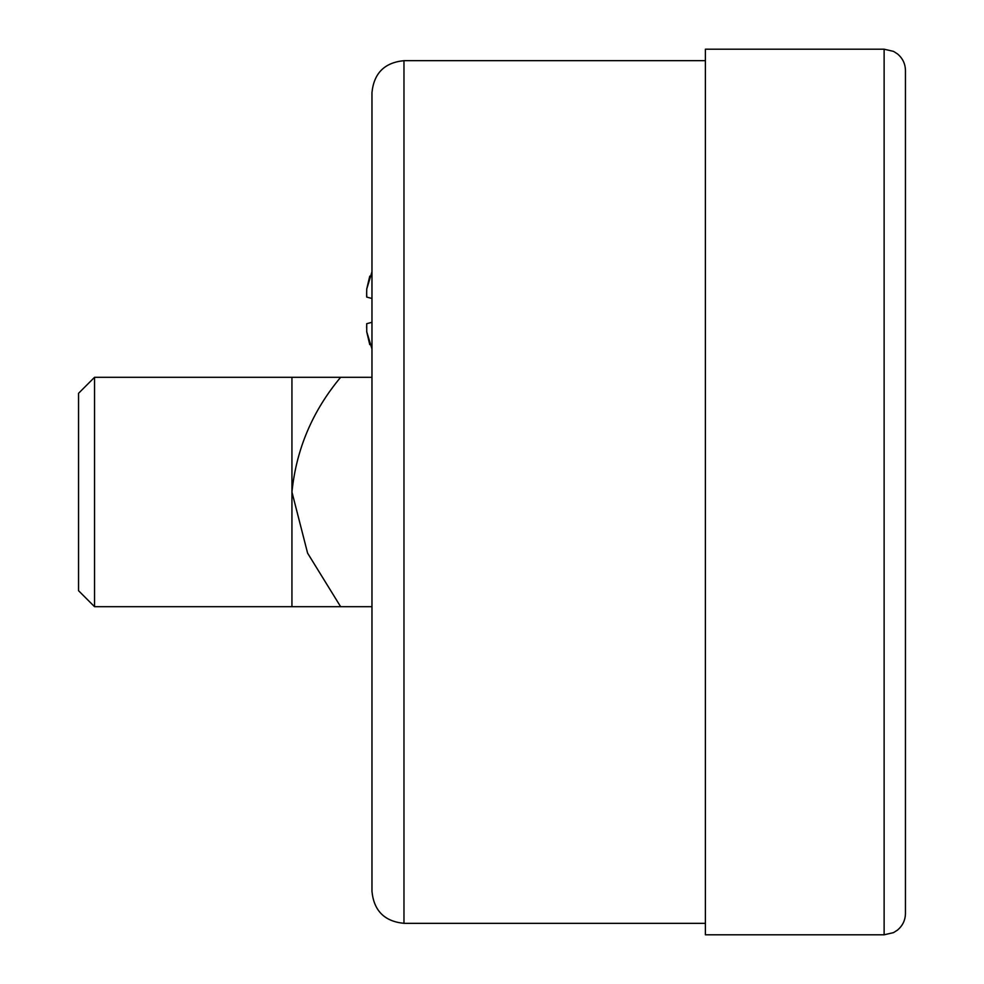 <?xml version="1.0" encoding="UTF-8"?>
<svg xmlns="http://www.w3.org/2000/svg" width="984" height="984" viewBox="0 0 984 984"><rect width="100%" height="100%" fill="white"/><g stroke="black" fill="none" stroke-linecap="round" stroke-linejoin="round"><path stroke-width="1.48" d="M371.964 298.484L366.724 297.082L366.626 296.147L366.724 289.05L369.75 276.16M366.626 328.029L366.724 323.699L366.724 331.731L371.964 348.951M366.626 292.752L366.786 297.094M368.594 297.574L371.239 298.287M366.724 289.05L371.964 271.818L371.964 178.645L371.964 284.413M403.969 923.324C384.535 921.43 373.858 910.766 371.964 891.319L371.964 92.68C373.858 73.234 384.535 62.57 403.969 60.676L403.969 923.324L705.393 923.324M884.124 49.2L705.393 49.2L705.393 934.8L884.124 934.8L884.124 49.2L893.509 51.377L897.457 53.886C902.648 58.228 905.317 63.776 905.452 70.54L905.452 913.459C905.317 920.224 902.648 925.772 897.457 930.114L893.509 932.623L884.124 934.8M366.724 323.699L371.964 322.297M366.724 331.78L369.75 344.634M340.636 606.697L291.94 606.697L291.94 377.303L340.636 377.303C312.531 410.931 296.295 449.159 291.94 492L307.598 553.143L340.636 606.697L371.964 606.697M340.636 377.303L371.964 377.303M291.94 377.303L94.55 377.303L94.55 606.697L291.94 606.697M94.55 606.697L78.548 590.695L78.548 393.305L94.55 377.303M403.969 60.676L705.393 60.676"/></g></svg>
